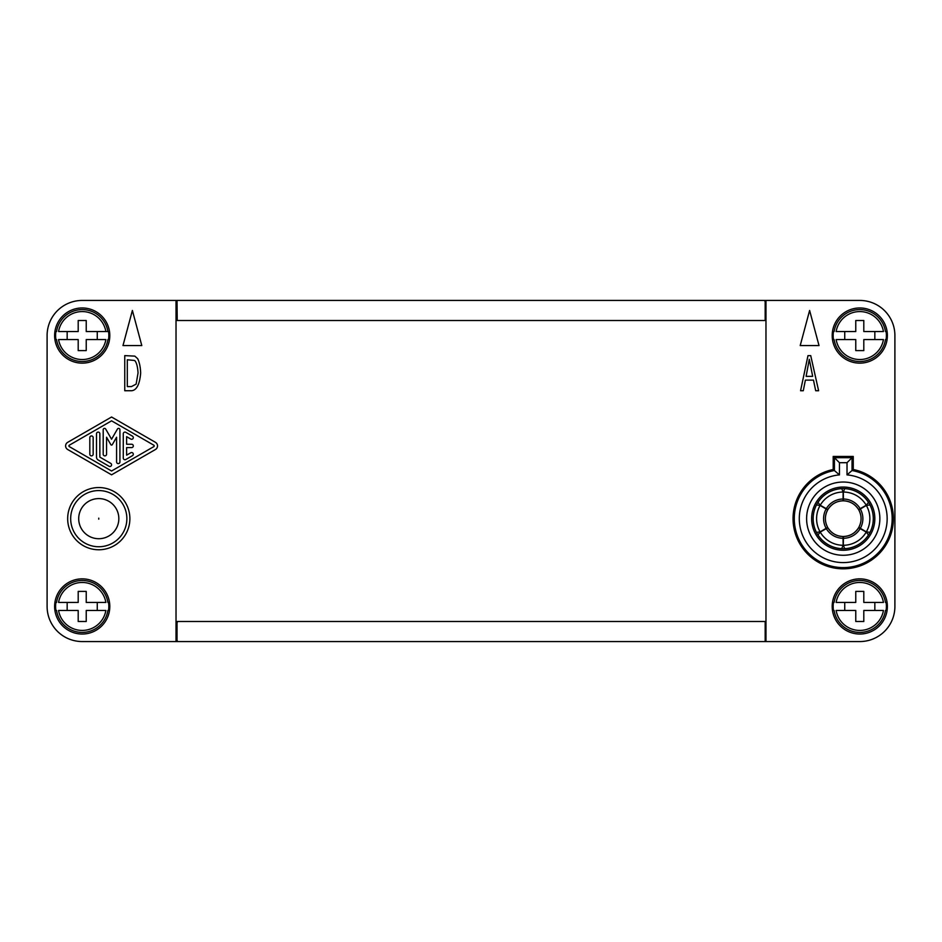 <?xml version="1.0" encoding="UTF-8"?>
<svg xmlns="http://www.w3.org/2000/svg" width="942" height="942" viewBox="0 0 942 942"><rect width="100%" height="100%" fill="white"/><g stroke="black" fill="none" stroke-linecap="round" stroke-linejoin="round"><path stroke-width="1.41" d="M765.976 621.496L765.163 621.496L765.163 641.561L765.976 641.561L765.976 300.439L176.024 300.439L176.024 641.561L82.213 641.561A35.113 35.113 0 0 1 47.1 606.448L47.1 335.552A35.113 35.113 0 0 1 82.213 300.439L176.024 300.439M765.163 621.496L176.024 621.496M176.024 622.497L177.226 622.497L177.226 621.496M765.163 622.497L765.976 622.497M765.976 320.504L176.024 320.504M177.226 320.504L177.025 300.439M765.163 319.503L765.976 319.503M176.024 319.503L177.025 319.503M765.976 300.439L859.787 300.439A35.113 35.113 0 0 1 894.9 335.552L894.9 606.448A35.113 35.113 0 0 1 859.787 641.561L765.976 641.561M765.976 301.44L764.975 301.44L764.975 300.439M177.025 301.44L176.024 301.44M176.024 640.56L177.226 640.56L177.226 641.561L765.163 641.561M765.163 640.56L765.976 640.56M765.163 301.44L765.163 320.504M98.769 549.763A31.098 31.098 0 0 0 129.878 518.653A31.098 31.098 0 0 0 98.769 487.556A31.098 31.098 0 0 0 67.671 518.653A31.098 31.098 0 0 0 98.769 549.763M847.023 462.699L839.44 462.699L834.424 457.682L834.424 470.517A48.937 48.937 0 0 0 802.396 545.642A48.937 48.937 0 0 0 884.055 545.642A48.937 48.937 0 0 0 852.039 470.517L847.023 474.898L847.023 462.699L853.264 456.446L833.199 456.446L833.199 469.505A50.162 50.162 0 0 0 801.56 546.596A50.162 50.162 0 0 0 884.891 546.596A50.162 50.162 0 0 0 853.264 469.505L852.039 470.517L852.039 457.682L834.424 457.682L833.199 456.446M811.627 518.653A31.604 31.604 0 0 0 843.231 550.258A31.604 31.604 0 0 0 874.835 518.653A31.604 31.604 0 0 0 843.231 487.049A31.604 31.604 0 0 0 811.627 518.653A31.604 31.604 0 0 1 843.231 487.049A31.604 31.604 0 0 1 874.835 518.653M839.44 462.699L839.44 474.898L833.199 469.505M177.025 640.56L177.025 622.497M834.106 339.567L833.458 339.567A26.623 26.623 0 0 1 833.458 331.537L834.106 331.537A25.999 25.999 0 0 1 885.468 331.537L886.104 331.537A26.623 26.623 0 0 1 886.104 339.567L885.468 339.567A25.999 25.999 0 0 1 834.106 339.567M176.024 641.561L177.226 641.561M98.769 498.589A20.065 20.065 0 0 0 78.704 518.653A20.065 20.065 0 0 0 98.769 538.718A20.065 20.065 0 0 0 118.833 518.653A20.065 20.065 0 0 0 98.769 498.589A20.065 20.065 0 0 0 78.704 518.653A20.065 20.065 0 0 0 98.769 538.718M853.264 469.505L853.264 456.446M858.798 527.39L866.346 531.889A26.635 26.635 0 0 0 866.346 505.43L858.786 509.916C861.824 515.745 861.824 521.574 858.786 527.39L858.798 527.39A17.851 17.851 0 0 0 858.798 509.928M56.532 339.567L55.896 339.567A26.623 26.623 0 0 1 55.896 331.537L56.532 331.537A25.999 25.999 0 0 1 107.894 331.537L86.228 331.537L86.228 320.504L78.198 320.504L78.198 331.537L58.557 331.537A23.997 23.997 0 0 1 105.869 331.537L108.542 331.537A26.623 26.623 0 0 1 108.542 339.567L107.894 339.567A25.999 25.999 0 0 1 56.532 339.567M58.557 339.567L78.198 339.567L78.198 350.601L86.228 350.601L86.228 339.567L105.869 339.567A23.997 23.997 0 0 1 58.557 339.567M97.261 339.567L97.261 331.537M67.165 331.537L67.165 339.567M54.624 335.552A27.589 27.589 0 0 0 82.213 363.141A27.589 27.589 0 0 0 109.802 335.552A27.589 27.589 0 0 0 82.213 307.963A27.589 27.589 0 0 0 54.624 335.552M67.683 442.328L111.568 417.012L155.442 442.328A4.145 4.145 0 0 1 155.442 449.511L111.568 474.827L67.683 449.511A4.145 4.145 0 0 1 67.683 442.328M153.781 446.638L111.568 471L69.343 446.638A0.836 0.836 0 0 1 69.343 445.189L111.568 420.838L153.781 445.189A0.836 0.836 0 0 1 153.781 446.638M99.852 433.767L99.852 457.106L110.732 463.37A1.672 1.672 0 0 1 111.344 465.654A1.672 1.672 0 0 1 109.06 466.266L98.192 460.002A3.344 3.344 0 0 1 96.508 457.106L96.508 433.767A1.672 1.672 0 0 1 98.18 432.095A1.672 1.672 0 0 1 99.852 433.767M130.797 439.066A1.672 1.672 0 0 0 133.081 438.454A1.672 1.672 0 0 0 132.469 436.17L125.781 432.319A1.672 1.672 0 0 0 123.272 433.767L123.272 458.071A1.672 1.672 0 0 0 125.781 459.519L132.469 455.657A1.672 1.672 0 0 0 133.081 453.373A1.672 1.672 0 0 0 130.797 452.761L126.617 455.174L126.617 447.591L131.633 447.591A1.672 1.672 0 0 0 133.305 445.919A1.672 1.672 0 0 0 131.633 444.247L126.617 444.247L126.617 436.664L130.797 439.066M119.928 429.705A1.331 1.331 0 0 0 117.444 429.046L111.568 439.231L105.681 429.046A1.331 1.331 0 0 0 103.196 429.705L103.196 454.209A1.672 1.672 0 0 0 104.88 455.881A1.672 1.672 0 0 0 106.552 454.209L106.552 437.229L110.838 444.659A0.836 0.836 0 0 0 112.286 444.659L116.584 437.229L116.584 461.933A1.672 1.672 0 0 0 118.256 463.605A1.672 1.672 0 0 0 119.928 461.933L119.928 429.705M89.82 454.209A1.672 1.672 0 0 0 91.492 455.881A1.672 1.672 0 0 0 93.164 454.209L93.164 437.618A1.672 1.672 0 0 0 91.492 435.946A1.672 1.672 0 0 0 89.82 437.618L89.82 454.209M832.198 335.552A27.589 27.589 0 0 0 859.787 363.141A27.589 27.589 0 0 0 887.376 335.552A27.589 27.589 0 0 0 859.787 307.963A27.589 27.589 0 0 0 832.198 335.552M844.738 331.537L844.738 339.567M883.443 331.537L863.802 331.537L863.802 320.504L855.772 320.504L855.772 331.537L836.131 331.537A23.997 23.997 0 0 1 883.443 331.537M874.835 339.567L874.835 331.537M863.802 339.567L883.443 339.567A23.997 23.997 0 0 1 836.131 339.567L855.772 339.567L855.772 350.601L863.802 350.601L863.802 339.567M832.198 606.448A27.589 27.589 0 0 0 859.787 634.037A27.589 27.589 0 0 0 887.376 606.448A27.589 27.589 0 0 0 859.787 578.859A27.589 27.589 0 0 0 832.198 606.448M886.41 606.448A26.623 26.623 0 0 1 886.104 610.463L885.468 610.463A25.999 25.999 0 0 1 834.106 610.463L833.458 610.463A26.623 26.623 0 0 1 833.458 602.433L834.106 602.433A25.999 25.999 0 0 1 885.468 602.433L886.104 602.433A26.623 26.623 0 0 1 886.41 606.448M844.738 602.433L844.738 610.463M883.443 602.433L863.802 602.433L863.802 591.399L855.772 591.399L855.772 602.433L836.131 602.433A23.997 23.997 0 0 1 883.443 602.433M874.835 610.463L874.835 602.433M863.802 610.463L883.443 610.463A23.997 23.997 0 0 1 836.131 610.463L855.772 610.463L855.772 621.496L863.802 621.496L863.802 610.463M54.624 606.448A27.589 27.589 0 0 0 82.213 634.037A27.589 27.589 0 0 0 109.802 606.448A27.589 27.589 0 0 0 82.213 578.859A27.589 27.589 0 0 0 54.624 606.448M108.836 606.448A26.623 26.623 0 0 1 108.542 610.463L107.894 610.463A25.999 25.999 0 0 1 56.532 610.463L55.896 610.463A26.623 26.623 0 0 1 55.896 602.433L56.532 602.433A25.999 25.999 0 0 1 107.894 602.433L108.542 602.433A26.623 26.623 0 0 1 108.836 606.448M67.165 602.433L67.165 610.463M105.869 602.433L86.228 602.433L86.228 591.399L78.198 591.399L78.198 602.433L58.557 602.433A23.997 23.997 0 0 1 105.869 602.433M97.261 610.463L97.261 602.433M86.228 610.463L105.869 610.463A23.997 23.997 0 0 1 58.557 610.463L78.198 610.463L78.198 621.496L86.228 621.496L86.228 610.463M827.888 527.767A17.851 17.851 0 0 0 843.008 536.504L843.019 536.493C836.461 536.21 831.409 533.302 827.888 527.755L820.211 532.065A26.635 26.635 0 0 0 843.125 545.288L841.724 548.715A30.097 30.097 0 0 1 817.95 534.997L817.962 534.985A30.097 30.097 0 0 0 841.724 548.715L841.724 548.703A30.097 30.097 0 0 0 870.019 532.383L866.346 531.889M844.738 488.604L844.738 488.592A30.097 30.097 0 0 1 868.512 502.322L866.24 505.253A26.635 26.635 0 0 0 843.326 492.03L844.738 488.604A30.097 30.097 0 0 0 841.724 488.592L843.125 492.03A26.635 26.635 0 0 0 820.211 505.253L817.962 502.333A30.097 30.097 0 0 0 816.443 504.936L816.443 504.936A30.097 30.097 0 0 0 817.95 534.997L820.211 532.065M866.346 505.43L870.008 504.936A30.097 30.097 0 0 0 868.512 502.322M870.019 504.936A30.097 30.097 0 0 1 870.019 532.383L870.008 532.383M817.962 502.333L817.95 502.322A30.097 30.097 0 0 1 841.724 488.592L841.724 488.592M866.24 532.065L868.512 534.997A30.097 30.097 0 0 1 844.738 548.715L843.326 545.288A26.635 26.635 0 0 0 866.24 532.065L858.574 527.755C855.042 533.302 850.002 536.21 843.443 536.493L843.443 536.504A17.851 17.851 0 0 0 858.574 527.767M843.443 536.504L843.326 545.288M843.008 536.504L843.125 545.288M816.455 532.383L816.455 532.383A30.05 30.05 0 0 1 816.49 504.936L820.117 505.43A26.635 26.635 0 0 0 820.117 531.889L816.49 532.383M858.574 509.54A17.851 17.851 0 0 0 843.443 500.814L843.443 500.826C850.002 501.097 855.042 504.017 858.574 509.551L866.24 505.253M843.443 500.814L843.326 492.03M843.008 500.814A17.851 17.851 0 0 0 827.888 509.54L827.888 509.551C831.409 504.017 836.461 501.097 843.019 500.826L843.125 492.03M827.888 509.54L820.211 505.253M827.665 509.928A17.851 17.851 0 0 0 827.665 527.39L827.677 527.39C824.639 521.574 824.639 515.745 827.677 509.916L820.117 505.43M827.665 527.39L820.117 531.889M819.022 345.584L800.205 345.584L809.614 310.471L819.022 345.584M803.279 390.73L800.57 390.73L807.989 355.617L810.721 355.617L818.61 390.73L815.69 390.73L813.476 380.109L805.386 380.109L803.279 390.73M806.116 376.341L812.675 376.341L809.296 359.314L806.116 376.341M131.715 390.73L124.756 390.73L124.756 355.617L134.812 356.123L137.65 358.643C139.428 362.234 140.429 367.015 140.676 372.985C139.71 384.218 136.731 390.129 131.715 390.73M127.3 359.773L127.3 386.585L131.421 386.585L136.131 384.124L138.05 372.914C137.638 366.509 136.496 362.364 134.659 360.492L127.3 359.773M141.795 345.584L122.978 345.584L132.386 310.471L141.795 345.584M806.611 518.653A36.62 36.62 0 0 0 843.231 555.274A36.62 36.62 0 0 0 879.852 518.653A36.62 36.62 0 0 0 843.231 482.033A36.62 36.62 0 0 0 806.611 518.653M847.023 474.898A43.921 43.921 0 0 1 880.617 541.709A43.921 43.921 0 0 1 805.834 541.709A43.921 43.921 0 0 1 839.44 474.898M98.769 546.749A28.095 28.095 0 0 0 126.864 518.653A28.095 28.095 0 0 0 98.769 490.57A28.095 28.095 0 0 0 70.674 518.653A28.095 28.095 0 0 0 98.769 546.749M860.305 528.368A19.641 19.641 0 0 0 860.305 508.951M98.769 518.159L98.769 519.16L98.769 518.159M869.961 504.936A30.05 30.05 0 0 1 869.961 532.383M868.477 534.95A30.05 30.05 0 0 1 844.715 548.668M843.361 538.306A19.641 19.641 0 0 0 860.176 528.592M841.748 548.668A30.05 30.05 0 0 1 817.986 534.95M826.287 528.592A19.641 19.641 0 0 0 843.102 538.306M817.986 502.369A30.05 30.05 0 0 1 841.748 488.639M844.715 488.639A30.05 30.05 0 0 1 868.477 502.369M860.176 508.727A19.641 19.641 0 0 0 843.361 499.013M843.102 499.013A19.641 19.641 0 0 0 826.287 508.727M826.158 508.951A19.641 19.641 0 0 0 826.158 528.368"/></g></svg>
